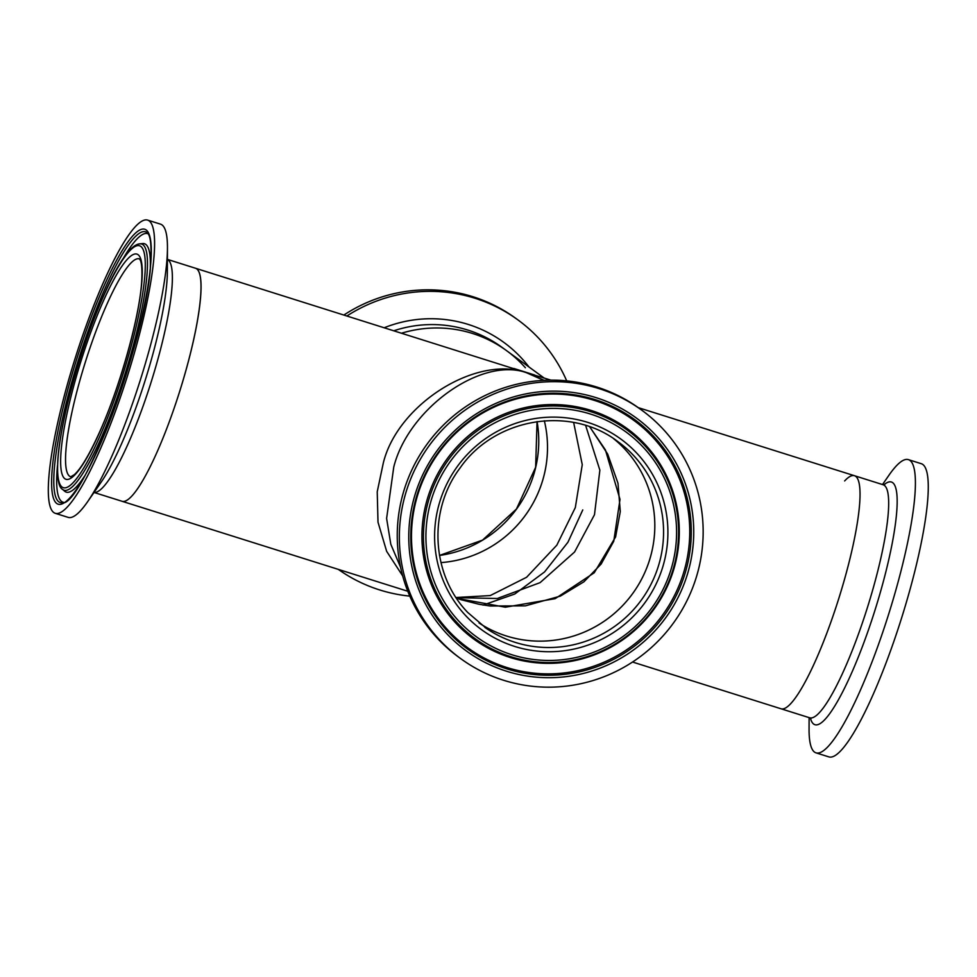 <?xml version="1.0" encoding="UTF-8"?>
<svg xmlns="http://www.w3.org/2000/svg" width="977" height="977" viewBox="0 0 977 977"><rect width="100%" height="100%" fill="white"/><g stroke="black" fill="none" stroke-linecap="round" stroke-linejoin="round"><path stroke-width="1.47" d="M573.646 422.455L582.255 464.661L575.319 507.576L556.817 545.178L526.591 577.273L490.234 595.579L456.027 597.521M541.795 483.139A114.236 112.184 -53.9 0 1 440.969 562.605A114.236 112.184 -53.9 0 0 544.348 420.794A114.236 112.184 -53.9 0 1 541.795 483.139M461.413 599.817L456.467 598.193M456.1 597.643L497.293 598.498L540.098 582.634L574.586 551.993L594.48 514.72L599.866 470.181L585.65 425.471M456.491 598.242L505.353 607.205L555.156 598.669L594.248 572.766L615.595 536.935L620.285 511.569L617.977 483.224L607.67 454.073L589.778 426.839M649.119 561.372A114.236 112.184 -53.9 0 1 479.072 623.008A114.236 112.184 126.1 0 0 627.686 599.927A114.236 112.184 126.1 0 0 624.889 449.188A114.236 112.184 126.1 0 0 613.519 438.6A114.236 112.184 -53.9 0 1 649.119 561.372M544.055 377.977L506.575 350.658A122.174 119.976 -53.9 0 0 401.706 333.157A122.174 119.976 -53.9 0 1 506.575 350.658A122.174 119.976 -53.9 0 1 525.37 367.743M513.951 368.5L534.456 374.948M402.695 575.942L386.648 551.321L378.001 522.182L377.232 491.773L383.265 463.171C397.309 404.686 475.897 354.859 526.151 372.579L167.397 259.381M177.448 398.36A122.174 21.934 -72.5 0 0 195.473 268.211A122.174 21.934 -72.5 0 1 200.578 296.8A122.174 21.934 -72.5 0 1 166.652 428.793A122.174 21.934 -72.5 0 1 122.076 501.286A122.174 21.934 -72.5 0 0 177.448 398.36M836.422 605.862A122.174 21.934 -72.5 0 0 854.448 475.714A122.174 21.934 107.5 0 1 826.53 633.939A122.174 21.934 107.5 0 1 781.05 708.789A122.174 21.934 -72.5 0 0 836.422 605.862M550.93 380.138L526.151 372.579L544.213 380.334M543.737 380.358L526.151 372.579C481.087 356.788 408.276 408.765 393.755 467.079L386.611 518.433L390.812 544.274L400.582 567.283M582.768 509.921L567.955 542.211L544.555 571.936L514.781 594.016L483.004 605.117M882.512 484.543L888.948 475.237A153.707 27.6 107.5 0 1 908.366 459.63A153.707 27.6 107.5 0 1 873.255 658.693A153.707 27.6 107.5 0 1 816.039 752.864A153.707 27.6 107.5 0 1 809.066 728.94L809.115 717.619M908.366 459.63L921.238 463.684A153.707 27.6 107.5 0 1 886.115 662.748A153.707 27.6 107.5 0 1 828.911 756.906L816.039 752.864M844.641 480.94A122.174 21.934 107.5 0 1 854.448 475.714L638.25 407.641M641.791 410.206L639.703 408.679A153.707 150.934 126.1 0 0 436.169 432.774A153.707 150.934 126.1 0 0 437.525 638.421A153.707 150.934 126.1 0 0 458.616 657.106L460.704 658.632A153.707 150.934 126.1 0 0 664.238 634.537A153.707 150.934 126.1 0 0 662.882 428.891A153.707 150.934 126.1 0 0 641.791 410.206A153.707 150.934 126.1 0 0 438.27 434.301A153.707 150.934 126.1 0 0 439.626 639.947A153.707 150.934 126.1 0 0 460.704 658.632M55.286 513.316L68.146 517.37A153.707 27.6 -72.5 0 0 87.576 501.763A153.707 27.6 -72.5 0 0 166.92 260.102A153.707 27.6 -72.5 0 0 167.458 248.06A153.707 27.6 -72.5 0 0 160.484 224.136L147.612 220.094A153.707 27.6 -72.5 0 0 91.533 311.297A153.707 27.6 -72.5 0 0 48.85 477.35A153.707 27.6 -72.5 0 0 55.286 513.316A153.707 27.6 -72.5 0 0 111.366 422.113A153.707 27.6 -72.5 0 0 154.048 256.047A153.707 27.6 -72.5 0 0 147.612 220.094M346.982 315.925A153.707 150.934 -53.9 0 1 517.908 319.894A153.707 150.934 -53.9 0 1 541.563 341.4A153.707 150.934 -53.9 0 1 566.709 380.883M409.803 596.117A153.707 150.934 -53.9 0 1 338.274 569.359M343.977 314.973A153.707 150.934 -53.9 0 1 515.819 318.368L517.908 319.894M854.448 475.714L883.074 484.726A122.174 21.934 107.5 0 1 855.168 642.951A122.174 21.934 107.5 0 1 809.689 717.802L811.008 718.62M883.855 484.873A127.242 22.85 107.5 0 1 895.433 523.721A127.242 22.85 107.5 0 1 862.312 646.811A127.242 22.85 107.5 0 1 810.409 718.132M484.873 627.381A114.236 112.184 126.1 0 0 486.387 628.431A114.236 112.184 126.1 0 0 635.868 606.986A114.236 112.184 126.1 0 0 633.633 455.563A114.236 112.184 126.1 0 0 620.908 443.9A114.236 112.184 126.1 0 0 619.442 442.776M636.98 453.377A118.046 115.909 126.1 0 0 472.135 449.603A118.046 115.909 126.1 0 0 465.528 615.461A118.046 115.909 126.1 0 0 630.373 619.235A118.046 115.909 126.1 0 0 636.98 453.377M655.958 435.437A144.181 141.58 126.1 0 0 454.61 430.82A144.181 141.58 126.1 0 0 446.538 633.401A144.181 141.58 126.1 0 0 647.885 638.018A144.181 141.58 126.1 0 0 655.958 435.437M654.089 436.817A141.921 139.357 126.1 0 0 455.905 432.274A141.921 139.357 126.1 0 0 447.954 631.692A141.921 139.357 126.1 0 0 646.139 636.222A141.921 139.357 126.1 0 0 654.089 436.817M448.37 630.617A140.798 138.258 126.1 0 0 644.979 635.111A140.798 138.258 126.1 0 0 652.868 437.293A140.798 138.258 126.1 0 0 456.247 432.799A140.798 138.258 126.1 0 0 448.37 630.617M456.051 623.35A130.21 127.865 126.1 0 0 637.883 627.515A130.21 127.865 126.1 0 0 645.186 444.559A130.21 127.865 126.1 0 0 463.342 440.395A130.21 127.865 126.1 0 0 456.051 623.35M644.771 445.634A129.086 126.754 126.1 0 0 464.502 441.506A129.086 126.754 126.1 0 0 457.273 622.874A129.086 126.754 126.1 0 0 637.541 627.002A129.086 126.754 126.1 0 0 644.771 445.634M643.354 447.356A126.827 124.531 126.1 0 0 466.249 443.289A126.827 124.531 126.1 0 0 459.141 621.482A126.827 124.531 126.1 0 0 636.247 625.549A126.827 124.531 126.1 0 0 643.354 447.356M139.332 258.856L139.332 258.856A114.236 20.505 -72.5 0 0 97.651 326.709A114.236 20.505 -72.5 0 0 65.947 450.067A114.236 20.505 -72.5 0 0 70.71 476.788L74.215 474.773C80.688 469.045 88.822 455.514 98.628 434.191C119.109 389.664 139.21 318.612 141.628 282.548C142.874 261.457 139.858 259.528 139.821 259.394L139.332 258.856M61.05 451.679A118.046 21.189 -72.5 0 0 95.648 440.835A118.046 21.189 -72.5 0 0 141.848 281.73A118.046 21.189 -72.5 0 0 107.25 292.563A118.046 21.189 -72.5 0 0 61.05 451.679M94.036 492.408A122.174 21.934 -72.5 0 0 138.6 418.278A122.174 21.934 -72.5 0 0 171.952 287.775A122.174 21.934 -72.5 0 0 167.397 259.43M87.576 501.763L101.217 482.052A127.242 22.85 -72.5 0 0 166.896 281.999A127.242 22.85 -72.5 0 0 167.348 272.033L167.458 248.06M52.111 470.499A144.181 25.89 -72.5 0 0 94.366 457.26A144.181 25.89 -72.5 0 0 150.788 262.911A144.181 25.89 -72.5 0 0 108.545 276.149A144.181 25.89 -72.5 0 0 52.111 470.499M54.285 469.314A141.921 25.475 -72.5 0 0 62.235 502.703C81.006 508.919 147.747 336.943 150.653 263.436C151.691 245.471 150.556 235.249 147.234 232.77A141.921 25.475 -72.5 0 0 95.575 311.15A141.921 25.475 -72.5 0 0 54.285 469.314M148.125 233.821A140.798 25.28 -72.5 0 0 121.954 260.7M57.521 465.333A140.798 25.28 -72.5 0 0 57.167 469.29A140.798 25.28 -72.5 0 0 63.566 502.349M150.299 267.38A130.21 23.375 -72.5 0 0 142.666 243.554A130.21 23.375 -72.5 0 0 142.618 243.566L139.796 243.847C113.772 245.862 62.662 392.901 57.912 458.531C56.8 476.776 58.327 487.059 62.491 489.355A129.086 23.179 -72.5 0 0 109.473 418.071A129.086 23.179 -72.5 0 0 147.026 274.219A129.086 23.179 -72.5 0 0 139.796 243.847M62.491 489.355L64.641 491.211A130.21 23.375 -72.5 0 0 64.677 491.248A130.21 23.375 -72.5 0 0 84.584 476.104M58.046 458.005A126.827 22.764 -72.5 0 0 95.221 446.355A126.827 22.764 -72.5 0 0 144.852 275.404A126.827 22.764 -72.5 0 0 107.69 287.055A126.827 22.764 -72.5 0 0 58.046 458.005M537.081 421.575A114.236 112.184 -53.9 0 1 439.491 555.449L482.553 540.11L516.442 509.041L535.64 467.275L537.045 421.588M393.987 330.727A122.174 119.976 -53.9 0 1 501.909 347.262L506.575 350.658M384.364 327.698A127.242 124.946 -53.9 0 1 523.367 360.159A127.242 124.946 -53.9 0 1 529.009 367.01M809.689 717.802L632.546 662.027M407.788 591.256L94.012 492.457M589.717 426.815L605.41 449.921L620.004 499.369L613.751 541.258L601.124 564.071L583.941 581.779L560.346 596.117L525.382 605.85L490.136 605.996L479.121 604.287L461.193 599.744M883.074 484.726L884.625 484.824M620.908 443.9L617.965 441.677C570.507 405.125 494.802 417.692 460.069 467.971C427.816 510.531 431.26 574.83 467.727 612.445L486.387 628.431"/></g></svg>
